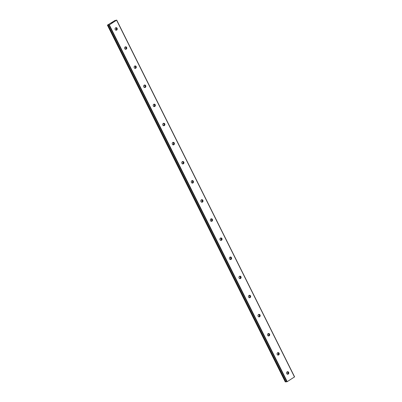 <?xml version="1.0" encoding="UTF-8"?>
<svg xmlns="http://www.w3.org/2000/svg" width="402" height="402" viewBox="0 0 402 402"><rect width="100%" height="100%" fill="white"/><g stroke="black" fill="none" stroke-linecap="round" stroke-linejoin="round"><path stroke-width="0.6" d="M115.078 20.427L107.414 25.135L108.56 24.693L108.093 25.095L285.973 381.86L287.209 381.664L294.586 376.865L116.711 20.1L115.128 20.522M286.711 373.579A1.276 1.116 -93.1 0 1 288.651 372.342A1.276 1.116 -93.1 0 1 286.711 373.579M287.264 371.775A1.276 1.116 -93.1 0 1 287.395 374.187M277.184 354.469A1.276 1.116 -93.1 0 1 279.119 353.232A1.276 1.116 -93.1 0 1 277.184 354.469M277.732 352.66A1.276 1.116 -93.1 0 1 277.867 355.077M267.657 335.353A1.276 1.116 -93.1 0 1 269.591 334.117A1.276 1.116 -93.1 0 1 267.657 335.353M268.204 333.549A1.276 1.116 -93.1 0 1 268.335 335.961M258.124 316.243A1.276 1.116 -93.1 0 1 260.064 315.007A1.276 1.116 -93.1 0 1 258.124 316.243M258.677 314.434A1.276 1.116 -93.1 0 1 258.808 316.851M248.597 297.128A1.276 1.116 -93.1 0 1 250.531 295.892A1.276 1.116 -93.1 0 1 248.597 297.128M249.145 295.324A1.276 1.116 -93.1 0 1 249.28 297.741M239.069 278.018A1.276 1.116 -93.1 0 1 241.004 276.782A1.276 1.116 -93.1 0 1 239.069 278.018M239.617 276.209A1.276 1.116 -93.1 0 1 239.748 278.626M229.537 258.908A1.276 1.116 -93.1 0 1 231.477 257.667A1.276 1.116 -93.1 0 1 229.537 258.908M230.09 257.099A1.276 1.116 -93.1 0 1 230.22 259.516M220.01 239.793A1.276 1.116 -93.1 0 1 221.944 238.557A1.276 1.116 -93.1 0 1 220.01 239.793M220.557 237.984A1.276 1.116 -93.1 0 1 220.693 240.401M210.482 220.683A1.276 1.116 -93.1 0 1 212.417 219.442A1.276 1.116 -93.1 0 1 210.482 220.683M211.03 218.874A1.276 1.116 -93.1 0 1 211.161 221.291M200.95 201.568A1.276 1.116 -93.1 0 1 202.889 200.332A1.276 1.116 -93.1 0 1 200.95 201.568M201.502 199.759A1.276 1.116 -93.1 0 1 201.633 202.176M191.422 182.458A1.276 1.116 -93.1 0 1 193.357 181.217A1.276 1.116 -93.1 0 1 191.422 182.458M191.97 180.649A1.276 1.116 -93.1 0 1 192.106 183.066M181.895 163.343A1.276 1.116 -93.1 0 1 183.83 162.106A1.276 1.116 -93.1 0 1 181.895 163.343M182.443 161.539A1.276 1.116 -93.1 0 1 182.573 163.951M172.363 144.233A1.276 1.116 -93.1 0 1 174.302 142.991A1.276 1.116 -93.1 0 1 172.363 144.233M172.915 142.424A1.276 1.116 -93.1 0 1 173.046 144.841M162.835 125.117A1.276 1.116 -93.1 0 1 164.77 123.881A1.276 1.116 -93.1 0 1 162.835 125.117M163.383 123.313A1.276 1.116 -93.1 0 1 163.519 125.725M153.308 106.007A1.276 1.116 -93.1 0 1 155.242 104.771A1.276 1.116 -93.1 0 1 153.308 106.007M153.855 104.198A1.276 1.116 -93.1 0 1 153.986 106.615M143.775 86.892A1.276 1.116 -93.1 0 1 145.715 85.656A1.276 1.116 -93.1 0 1 143.775 86.892M144.328 85.088A1.276 1.116 -93.1 0 1 144.459 87.5M134.248 67.782A1.276 1.116 -93.1 0 1 136.183 66.546A1.276 1.116 -93.1 0 1 134.248 67.782M134.796 65.973A1.276 1.116 -93.1 0 1 134.931 68.39M124.72 48.667A1.276 1.116 -93.1 0 1 126.655 47.431A1.276 1.116 -93.1 0 1 124.72 48.667M125.268 46.863A1.276 1.116 -93.1 0 1 125.399 49.28M115.188 29.557A1.276 1.116 -93.1 0 1 117.128 28.321A1.276 1.116 -93.1 0 1 115.188 29.557M115.741 27.748A1.276 1.116 -93.1 0 1 115.871 30.165M116.067 27.924A2.186 1.915 -93.1 0 1 116.093 27.969A2.186 1.915 -93.1 0 1 116.178 29.959M125.595 47.034A2.186 1.915 -93.1 0 1 125.62 47.084A2.186 1.915 -93.1 0 1 125.705 49.069M135.122 66.149A2.186 1.915 -93.1 0 1 135.147 66.194A2.186 1.915 -93.1 0 1 135.238 68.184M144.655 85.259A2.186 1.915 -93.1 0 1 144.68 85.309A2.186 1.915 -93.1 0 1 144.765 87.294M154.182 104.374A2.186 1.915 -93.1 0 1 154.207 104.419A2.186 1.915 -93.1 0 1 154.293 106.409M163.709 123.484A2.186 1.915 -93.1 0 1 163.735 123.535A2.186 1.915 -93.1 0 1 163.825 125.519M173.242 142.594A2.186 1.915 -93.1 0 1 173.267 142.645A2.186 1.915 -93.1 0 1 173.352 144.635M182.769 161.71A2.186 1.915 -93.1 0 1 182.794 161.76A2.186 1.915 -93.1 0 1 182.88 163.745M192.297 180.82A2.186 1.915 -93.1 0 1 192.322 180.87A2.186 1.915 -93.1 0 1 192.412 182.855M201.829 199.935A2.186 1.915 -93.1 0 1 201.854 199.985A2.186 1.915 -93.1 0 1 201.94 201.97M211.357 219.045A2.186 1.915 -93.1 0 1 211.382 219.095A2.186 1.915 -93.1 0 1 211.467 221.08M220.884 238.16A2.186 1.915 -93.1 0 1 220.909 238.21A2.186 1.915 -93.1 0 1 220.999 240.195M230.416 257.27A2.186 1.915 -93.1 0 1 230.441 257.32A2.186 1.915 -93.1 0 1 230.527 259.305M239.944 276.385A2.186 1.915 -93.1 0 1 239.969 276.43A2.186 1.915 -93.1 0 1 240.054 278.42M249.471 295.495A2.186 1.915 -93.1 0 1 249.496 295.545A2.186 1.915 -93.1 0 1 249.587 297.53M259.004 314.61A2.186 1.915 -93.1 0 1 259.029 314.655A2.186 1.915 -93.1 0 1 259.114 316.645M268.531 333.72A2.186 1.915 -93.1 0 1 268.556 333.771A2.186 1.915 -93.1 0 1 268.642 335.755M278.058 352.835A2.186 1.915 -93.1 0 1 278.083 352.881A2.186 1.915 -93.1 0 1 278.174 354.871M287.591 371.945A2.186 1.915 -93.1 0 1 287.616 371.996A2.186 1.915 -93.1 0 1 287.701 373.981M111.525 22.874L111.811 22.688M111.836 22.854L112.128 22.668L111.836 22.854M111.791 22.688L111.465 22.899L111.791 22.688M112.148 22.668L111.465 22.899M112.414 22.371L112.128 22.477M112.726 22.301L112.344 22.547M108.093 25.095L109.329 24.899L116.711 20.1M285.973 381.85L108.103 25.1M107.414 25.135L285.289 381.9L285.892 381.704M108.967 25.05L286.847 381.815M109.329 24.899L287.209 381.664M116.63 20.236L294.51 377.001M107.605 25.125L285.48 381.89M107.666 25.105L285.541 381.87M107.902 25.004L285.777 381.769M107.962 24.974L285.842 381.739"/></g></svg>
